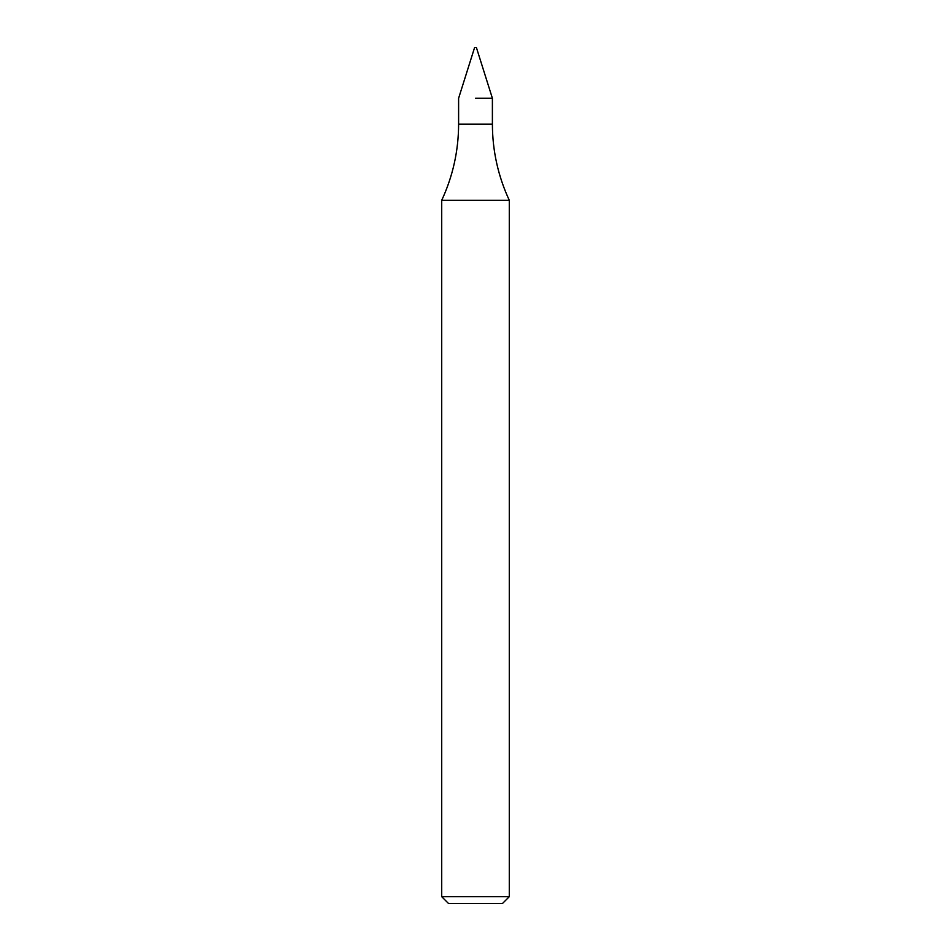 <?xml version="1.0" encoding="UTF-8"?>
<svg xmlns="http://www.w3.org/2000/svg" width="951" height="951" viewBox="0 0 951 951"><rect width="100%" height="100%" fill="white"/><g stroke="black" fill="none" stroke-linecap="round" stroke-linejoin="round"><path stroke-width="1.43" d="M475.5 98.274L492.392 98.274L475.5 98.274M441.716 896.698L509.284 896.698L502.532 903.45L448.468 903.45L441.716 896.698L441.716 200.304L509.284 200.304C498.098 176.149 492.463 150.757 492.392 124.129L492.392 98.274L476.403 47.55L474.597 47.55L458.608 98.274L458.608 124.129L492.392 124.129M441.716 200.304C452.902 176.149 458.537 150.757 458.608 124.129M509.284 896.698L509.284 200.304"/></g></svg>
